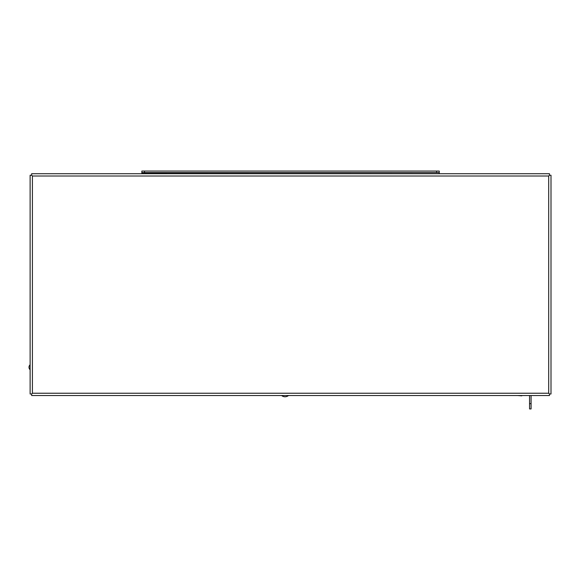 <?xml version="1.0" encoding="UTF-8"?>
<svg xmlns="http://www.w3.org/2000/svg" width="580" height="580" viewBox="0 0 580 580"><rect width="100%" height="100%" fill="white"/><g stroke="black" fill="none" stroke-linecap="round" stroke-linejoin="round"><path stroke-width="0.87" d="M549.47 175.247L548.709 176.016L549.47 175.247L551 175.247L551 393.994L549.47 393.994L548.709 393.233L549.47 393.994L549.47 395.531L31.646 395.531L31.646 394.001L32.407 393.233L31.646 394.001L30.116 393.994L30.116 175.247L31.646 175.247L32.407 176.016L31.646 175.247L31.646 173.717L549.47 173.717L549.47 175.247M144.507 171.064L141.846 171.064L141.846 172.594L144.507 172.594L144.507 171.064L436.61 171.064L436.61 172.594L144.507 172.594M436.61 172.594L439.263 172.594L439.263 171.064L436.61 171.064M141.846 173.717L141.846 172.594M439.263 172.594L141.846 172.818M439.263 173.717L439.263 172.818M30.116 369.728A3.313 3.313 0 0 1 30.116 364.769M521.775 395.531L525.763 395.531M517.795 395.531L521.775 395.843M531.084 395.531L531.084 408.936L529.554 408.936L531.084 408.936M529.554 395.531L529.554 408.936M288.492 395.531A5.416 5.416 0 0 1 281.619 395.531M548.709 176.016L548.709 393.233L32.407 393.233L32.407 176.016L548.709 176.016M531.084 403.629L529.554 403.629"/></g></svg>
